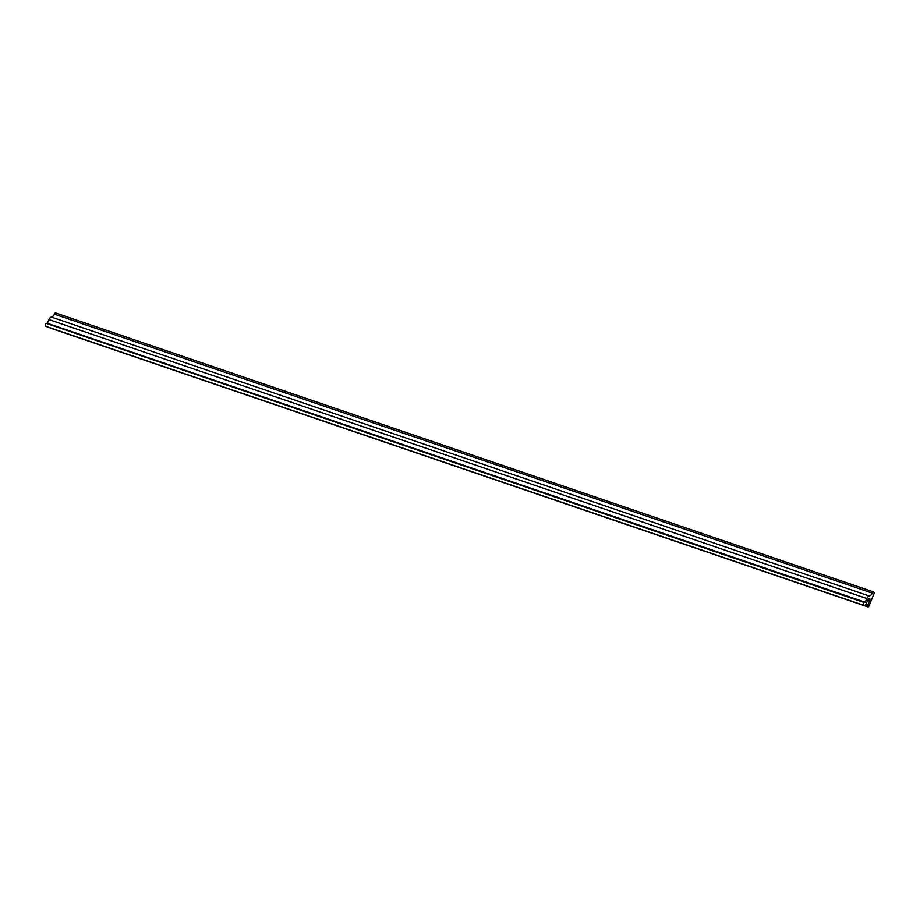 <?xml version="1.0" encoding="UTF-8"?>
<svg xmlns="http://www.w3.org/2000/svg" width="920" height="920" viewBox="0 0 920 920"><rect width="100%" height="100%" fill="white"/><g stroke="black" fill="none" stroke-linecap="round" stroke-linejoin="round"><path stroke-width="1.38" d="M50.048 327.704L50.68 327.911L50.048 327.704M56.108 314.766A1.426 0.931 108.8 0 0 54.349 314.157A4.301 2.817 -71.2 0 1 51.416 317.078A3.772 2.461 108.8 0 0 48.875 319.573L47.046 323.644L865.248 602.244L47.346 323.288L48.875 319.573A3.772 2.461 -71.2 0 1 51.416 317.078L869.319 596.022A3.772 2.461 108.8 0 0 866.778 598.529L48.875 319.573L866.778 598.529L865.248 602.244L866.778 598.529A3.772 2.461 108.8 0 1 869.319 596.022A4.301 2.817 108.8 0 0 872.24 593.112L54.349 314.157A4.301 2.817 -71.2 0 1 51.416 317.078L869.319 596.022A4.301 2.817 -71.2 0 0 872.24 593.112L54.349 314.157A1.426 0.931 -71.2 0 1 55.729 312.995L873.62 591.951A1.426 0.931 108.8 0 0 872.24 593.112A1.426 0.931 108.8 0 1 874 593.722A1.426 0.931 108.8 0 0 873.62 591.951M46.253 323.368L863.903 602.439A1.92 1.254 108.8 0 0 864.075 605.418L46.172 326.473A1.92 1.254 -71.2 0 1 46 323.495L46 323.495A1.92 1.254 108.8 0 0 45.575 325.818A1.92 1.254 108.8 0 0 47.058 326.312M864.168 602.335L863.903 602.439A1.92 1.254 108.8 0 0 863.466 604.773A1.92 1.254 108.8 0 0 864.961 605.268A1.138 0.747 108.8 0 0 865.26 604.992L866.18 603.784A1.138 0.747 108.8 0 0 866.387 603.417L868.112 599.207L866.387 603.417A1.138 0.747 108.8 0 1 866.18 603.784L865.26 604.992A1.138 0.747 108.8 0 1 864.961 605.268A1.92 1.254 108.8 0 1 864.075 605.418M46.276 323.38L864.133 602.324M874 593.722L868.63 606.82L874 593.722M864.455 605.463L868.63 606.82L867.801 605.509L865.467 604.716L867.801 605.509L867.951 606.648L864.455 605.463M865.915 604.118L867.916 604.796A1.023 0.667 108.8 0 0 867.801 605.509A1.023 0.667 108.8 0 1 867.916 604.796L869.779 600.254L867.939 599.621L869.779 600.254A1.483 0.966 108.8 0 0 868.112 599.207A1.483 0.966 -71.2 0 1 869.779 600.254L867.916 604.796L865.915 604.118M50.289 328.049L868.181 607.005"/></g></svg>
